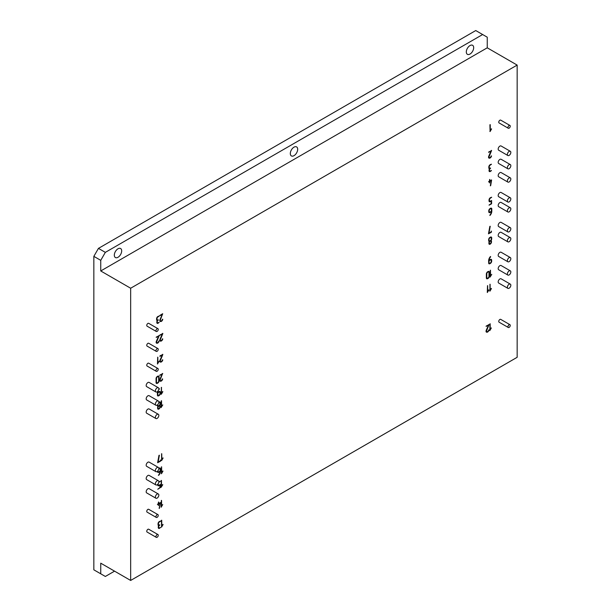<?xml version="1.0" encoding="UTF-8"?>
<svg xmlns="http://www.w3.org/2000/svg" width="611" height="611" viewBox="0 0 611 611"><rect width="100%" height="100%" fill="white"/><g stroke="black" fill="none" stroke-linecap="round" stroke-linejoin="round"><path stroke-width="0.92" d="M157.951 470.791L157.951 471.333A1.207 0.695 120 0 0 158.012 471.669A1.199 0.687 120 0 0 158.196 471.883L158.203 471.883A1.176 0.68 120 0 0 158.478 471.936A1.291 0.748 120 0 0 158.814 471.814L160.12 471.066L160.12 469.103A1.115 0.642 120 0 0 160.059 468.782A1.23 0.71 120 0 0 159.876 468.576L159.853 468.561A1.321 0.764 120 0 0 159.57 468.515A1.161 0.672 120 0 0 159.25 468.622L158.814 468.874M158.684 395.302L159.12 395.05A1.283 0.741 120 0 0 159.456 394.775A1.199 0.687 120 0 0 159.731 394.408A1.176 0.68 120 0 0 159.914 393.996A1.191 0.687 120 0 0 159.983 393.583L159.983 392.59A1.115 0.642 120 0 0 159.922 392.27A1.222 0.703 120 0 0 159.738 392.063L159.723 392.056A1.321 0.764 120 0 0 159.433 392.002A1.161 0.672 120 0 0 159.12 392.109L157.821 392.858L157.821 394.821A1.199 0.695 120 0 0 157.882 395.157A1.191 0.687 120 0 0 158.066 395.37L158.066 395.37A1.176 0.68 120 0 0 158.341 395.416A1.298 0.748 120 0 0 158.684 395.302M159.242 405.964A1.26 0.726 120 0 0 158.906 406.086A1.253 0.718 120 0 0 158.577 406.346A1.283 0.741 120 0 0 158.295 406.712A1.153 0.664 120 0 0 158.112 407.117A1.153 0.664 120 0 0 158.035 407.514L158.035 408.056A1.191 0.687 120 0 0 158.104 408.392A1.169 0.68 120 0 0 158.28 408.599L158.287 408.599A1.199 0.695 120 0 0 158.562 408.652A1.26 0.726 120 0 0 158.898 408.538A1.275 0.741 120 0 0 159.227 408.27A1.23 0.71 120 0 0 159.509 407.896A1.169 0.672 120 0 0 159.692 407.491A1.161 0.672 120 0 0 159.769 407.086L159.769 406.559A1.191 0.687 120 0 0 159.7 406.223A1.169 0.68 120 0 0 159.524 406.017L159.517 406.017A1.199 0.695 120 0 0 159.242 405.964L159.12 405.903A1.26 0.726 120 0 0 158.791 406.017A1.253 0.718 120 0 0 158.463 406.277A1.283 0.741 120 0 0 158.18 406.643A1.153 0.664 120 0 0 157.997 407.048A1.153 0.664 120 0 0 157.921 407.453L158.035 407.514M157.821 404.535L157.821 405.238A1.207 0.695 120 0 0 157.882 405.574A1.199 0.687 120 0 0 158.066 405.788L158.066 405.788A1.176 0.68 120 0 0 158.341 405.841A1.291 0.748 120 0 0 158.684 405.719L159.12 405.467A1.253 0.726 120 0 0 159.448 405.2A1.222 0.703 120 0 0 159.731 404.826A1.207 0.695 120 0 0 159.914 404.406A1.176 0.68 120 0 0 159.983 404.001L159.983 403.008A1.115 0.642 120 0 0 159.922 402.687A1.23 0.71 120 0 0 159.738 402.473L159.723 402.466A1.321 0.764 120 0 0 159.433 402.412A1.161 0.672 120 0 0 159.12 402.527L158.768 402.725M156.492 378.408L156.492 382.333A1.161 0.672 120 0 0 156.561 382.654A1.214 0.703 120 0 0 156.744 382.868L156.752 382.876A1.237 0.71 120 0 0 157.035 382.921A1.245 0.718 120 0 0 157.363 382.807L157.798 382.555A1.253 0.718 120 0 0 158.127 382.295A1.222 0.703 120 0 0 158.409 381.921A1.199 0.695 120 0 0 158.593 381.501A1.176 0.68 120 0 0 158.661 381.088L158.661 377.155A1.115 0.642 120 0 0 158.6 376.834A1.222 0.71 120 0 0 158.417 376.628L158.402 376.62A1.321 0.764 120 0 0 158.112 376.567A1.161 0.664 120 0 0 157.798 376.674L157.363 376.926A1.253 0.718 120 0 0 157.042 377.186A1.283 0.741 120 0 0 156.752 377.56A1.146 0.664 120 0 0 156.569 377.965A1.176 0.68 120 0 0 156.492 378.362L156.378 382.265A1.161 0.672 120 0 0 156.447 382.593A1.214 0.703 120 0 0 156.63 382.799L156.744 382.868M490.786 243.01A1.169 0.672 120 0 0 490.969 242.598A1.161 0.672 120 0 0 491.045 242.193L491.045 241.673A1.191 0.687 120 0 0 490.977 241.337A1.169 0.68 120 0 0 490.801 241.131L490.793 241.124A1.199 0.695 120 0 0 490.518 241.078A1.26 0.726 120 0 0 490.182 241.192A1.253 0.718 120 0 0 489.854 241.452A1.283 0.741 120 0 0 489.571 241.826A1.153 0.664 120 0 0 489.388 242.231A1.153 0.664 120 0 0 489.312 242.628L489.312 243.17A1.191 0.687 120 0 0 489.38 243.499A1.169 0.68 120 0 0 489.556 243.705L489.564 243.713A1.199 0.695 120 0 0 489.839 243.758A1.26 0.726 120 0 0 490.175 243.644A1.275 0.741 120 0 0 490.503 243.377A1.23 0.71 120 0 0 490.786 243.01M491.015 237.587L490.885 237.511A1.321 0.764 120 0 0 490.595 237.458A1.161 0.672 120 0 0 490.282 237.564L489.846 237.816A1.283 0.741 120 0 0 489.51 238.084A1.199 0.695 120 0 0 489.228 238.458A1.176 0.68 120 0 0 489.044 238.87A1.199 0.695 120 0 0 488.983 239.283L489.098 240.344A1.207 0.695 120 0 0 489.159 240.688A1.199 0.687 120 0 0 489.342 240.894L489.342 240.894A1.176 0.68 120 0 0 489.617 240.948A1.291 0.748 120 0 0 489.961 240.826L490.396 240.581A1.253 0.726 120 0 0 490.725 240.314A1.222 0.703 120 0 0 491.007 239.94A1.207 0.695 120 0 0 491.191 239.512A1.176 0.68 120 0 0 491.259 239.107L491.259 238.114A1.115 0.642 120 0 0 491.198 237.794A1.23 0.71 120 0 0 491.015 237.587L491 237.58A1.321 0.764 120 0 0 490.709 237.526A1.161 0.672 120 0 0 490.396 237.633L489.961 237.885A1.283 0.741 120 0 0 489.625 238.153A1.199 0.695 120 0 0 489.342 238.527A1.176 0.68 120 0 0 489.159 238.939A1.199 0.695 120 0 0 489.098 239.352L488.976 240.283A1.207 0.695 120 0 0 489.044 240.619A1.199 0.687 120 0 0 489.228 240.833L489.228 240.833M490.358 259.996L489.06 260.744L489.06 262.707A1.199 0.695 120 0 0 489.121 263.043A1.191 0.687 120 0 0 489.304 263.249L489.312 263.249A1.176 0.68 120 0 0 489.587 263.303A1.298 0.748 120 0 0 489.93 263.181L490.358 262.936A1.283 0.741 120 0 0 490.694 262.661A1.199 0.687 120 0 0 490.977 262.295A1.176 0.68 120 0 0 491.16 261.875A1.191 0.687 120 0 0 491.229 261.47L491.229 260.477A1.115 0.642 120 0 0 491.168 260.156A1.222 0.703 120 0 0 490.984 259.95L490.961 259.935A1.321 0.764 120 0 0 490.679 259.881A1.161 0.672 120 0 0 490.358 259.996L489.06 260.744M488.96 276.424L488.96 272.498A1.115 0.642 120 0 0 488.899 272.178A1.222 0.71 120 0 0 488.716 271.971L488.701 271.964A1.321 0.764 120 0 0 488.41 271.91A1.161 0.664 120 0 0 488.097 272.017L487.662 272.269A1.253 0.718 120 0 0 487.341 272.529A1.283 0.741 120 0 0 487.059 272.896A1.146 0.664 120 0 0 486.868 273.3A1.176 0.68 120 0 0 486.799 273.705L486.799 277.669A1.161 0.672 120 0 0 486.86 277.997A1.214 0.703 120 0 0 487.043 278.211L487.051 278.219A1.237 0.71 120 0 0 487.334 278.265A1.245 0.718 120 0 0 487.662 278.15L488.097 277.898A1.253 0.718 120 0 0 488.433 277.631A1.222 0.703 120 0 0 488.708 277.257A1.199 0.695 120 0 0 488.899 276.836A1.176 0.68 120 0 0 488.96 276.432L488.96 276.424M489.212 210.52L489.212 211.498A1.207 0.695 120 0 0 489.274 211.834A1.199 0.687 120 0 0 489.457 212.048L489.457 212.048A1.176 0.68 120 0 0 489.739 212.101A1.291 0.748 120 0 0 490.075 211.979L491.381 211.23L491.381 209.268A1.115 0.642 120 0 0 491.313 208.947A1.23 0.71 120 0 0 491.137 208.741L491.114 208.725A1.321 0.764 120 0 0 490.832 208.679A1.161 0.672 120 0 0 490.511 208.786L490.075 209.038A1.283 0.741 120 0 0 489.739 209.306A1.199 0.695 120 0 0 489.464 209.672A1.176 0.68 120 0 0 489.281 210.092A1.199 0.695 120 0 0 489.212 210.505L489.098 211.437A1.207 0.695 120 0 0 489.159 211.773A1.199 0.687 120 0 0 489.342 211.979L489.342 211.986M517.158 65.087L130.655 288.232L130.655 580.45L517.158 357.305L517.158 65.087L487.25 47.818L100.746 270.963L130.655 288.232M487.066 332.231A2.329 1.344 120 0 0 487.647 332.017A2.161 1.245 120 0 0 488.074 331.697A1.818 1.046 120 0 0 488.433 331.292A1.81 1.046 120 0 0 488.754 330.75A2.551 1.474 120 0 0 489.006 330.07L488.594 330.139A2.261 1.306 -60 0 1 488.395 330.666A1.146 0.664 -60 0 1 488.181 331.017A1.505 0.871 -60 0 1 487.914 331.315A1.443 0.832 -60 0 1 487.624 331.529A1.581 0.916 -60 0 1 487.41 331.628A1.757 1.016 -60 0 1 487.196 331.681A1.94 1.123 -60 0 1 486.99 331.681A1.596 0.924 -60 0 1 486.83 331.643L486.662 331.544A1.26 0.726 -60 0 1 486.524 331.322A1.298 0.748 -60 0 1 486.471 331.009L489.083 324.578L486.127 326.106L488.464 325.167L486.318 330.093A4.399 2.543 120 0 0 486.173 330.49A2.085 1.207 120 0 0 486.096 330.757L486.028 331.261A1.978 1.138 120 0 0 486.035 331.422A1.802 1.039 120 0 0 486.058 331.567A1.718 0.993 120 0 0 486.219 331.926A2.322 1.344 120 0 0 486.448 332.132A2.322 1.344 120 0 0 486.539 332.178A2.513 1.451 120 0 0 487.066 332.231L486.952 332.163A2.329 1.344 120 0 0 487.532 331.949A2.161 1.245 120 0 0 487.96 331.628A1.818 1.046 120 0 0 488.319 331.223A1.81 1.046 120 0 0 488.64 330.681A2.551 1.474 120 0 0 488.892 330.001L488.876 329.833M162.633 313.749L159.883 315.413L162.228 314.474L160.082 319.4A4.399 2.543 120 0 0 159.937 319.79A2.085 1.207 120 0 0 159.853 320.065L159.792 320.569A1.978 1.138 120 0 0 159.799 320.729A1.802 1.039 120 0 0 159.815 320.874A1.718 0.993 120 0 0 159.975 321.233A2.322 1.344 120 0 0 160.204 321.432A2.322 1.344 120 0 0 160.303 321.478A2.513 1.451 120 0 0 160.83 321.531A2.329 1.344 120 0 0 161.411 321.325A2.161 1.245 120 0 0 161.839 321.004A1.818 1.046 120 0 0 162.198 320.599A1.81 1.046 120 0 0 162.518 320.057A2.551 1.474 120 0 0 162.763 319.377L162.358 319.446A2.261 1.306 -60 0 1 162.159 319.973A1.146 0.664 -60 0 1 161.938 320.324A1.505 0.871 -60 0 1 161.671 320.622A1.443 0.832 -60 0 1 161.388 320.836A1.581 0.916 -60 0 1 161.174 320.935A1.757 1.016 -60 0 1 160.96 320.989A1.94 1.123 -60 0 1 160.754 320.989A1.596 0.924 -60 0 1 160.586 320.951L160.426 320.851A1.26 0.726 -60 0 1 160.281 320.63A1.298 0.748 -60 0 1 160.235 320.317L162.633 313.749M160.281 340.243A1.298 0.748 -60 0 1 160.235 339.93L162.847 333.507L159.883 335.027L162.228 334.087L160.082 339.021A4.399 2.543 120 0 0 159.937 339.411A2.085 1.207 120 0 0 159.853 339.678L159.792 340.19A1.978 1.138 120 0 0 159.799 340.35A1.802 1.039 120 0 0 159.815 340.487A1.718 0.993 120 0 0 159.975 340.854A2.322 1.344 120 0 0 160.204 341.053A2.322 1.344 120 0 0 160.303 341.098A2.513 1.451 120 0 0 160.83 341.152A2.329 1.344 120 0 0 161.411 340.938A2.161 1.245 120 0 0 161.839 340.617A1.818 1.046 120 0 0 162.198 340.212A1.81 1.046 120 0 0 162.518 339.678A2.551 1.474 120 0 0 162.763 338.998L162.358 339.067A2.261 1.306 -60 0 1 162.159 339.594A1.146 0.664 -60 0 1 161.938 339.945A1.505 0.871 -60 0 1 161.671 340.243A1.443 0.832 -60 0 1 161.388 340.457A1.581 0.916 -60 0 1 161.174 340.556A1.757 1.016 -60 0 1 160.96 340.602A1.94 1.123 -60 0 1 160.754 340.61A1.596 0.924 -60 0 1 160.586 340.564L160.426 340.464A1.26 0.726 -60 0 1 160.281 340.243L160.166 340.182A1.298 0.748 -60 0 1 160.12 339.861L162.709 333.339M157.73 342.565A1.581 0.916 -60 0 1 157.523 342.664A1.757 1.016 -60 0 1 157.302 342.71A1.94 1.123 -60 0 1 157.103 342.718A1.596 0.924 -60 0 1 156.935 342.672L156.775 342.572A1.26 0.726 -60 0 1 156.63 342.351A1.298 0.748 -60 0 1 156.584 342.038L159.196 335.615L156.233 337.135L158.577 336.203L156.431 341.129A4.399 2.543 120 0 0 156.279 341.518A2.085 1.207 120 0 0 156.202 341.786L156.141 342.297A1.978 1.138 120 0 0 156.149 342.458A1.802 1.039 120 0 0 156.164 342.595A1.718 0.993 120 0 0 156.324 342.962A2.322 1.344 120 0 0 156.553 343.161A2.322 1.344 120 0 0 156.645 343.206A2.513 1.451 120 0 0 157.172 343.26A2.329 1.344 120 0 0 157.753 343.046A2.161 1.245 120 0 0 158.188 342.725A1.818 1.046 120 0 0 158.547 342.32A1.81 1.046 120 0 0 158.868 341.786A2.551 1.474 120 0 0 159.112 341.106L158.707 341.175A2.261 1.306 -60 0 1 158.501 341.702A1.146 0.664 -60 0 1 158.287 342.053A1.505 0.871 -60 0 1 158.02 342.351A1.443 0.832 -60 0 1 157.73 342.565M160.021 355.846L160.044 356.32L162.228 355.06L160.082 359.986A4.399 2.543 120 0 0 159.937 360.375A2.085 1.207 120 0 0 159.853 360.65L159.792 361.154A1.978 1.138 120 0 0 159.799 361.315A1.802 1.039 120 0 0 159.815 361.46A1.718 0.993 120 0 0 159.975 361.819A2.322 1.344 120 0 0 160.204 362.018A2.322 1.344 120 0 0 160.303 362.063A2.513 1.451 120 0 0 160.83 362.117A2.329 1.344 120 0 0 161.411 361.903A2.161 1.245 120 0 0 161.839 361.59A1.818 1.046 120 0 0 162.198 361.185A1.81 1.046 120 0 0 162.518 360.643A2.551 1.474 120 0 0 162.763 359.963L162.358 360.032A2.261 1.306 -60 0 1 162.159 360.559A1.146 0.664 -60 0 1 161.938 360.91A1.505 0.871 -60 0 1 161.671 361.208A1.443 0.832 -60 0 1 161.388 361.422A1.581 0.916 -60 0 1 161.174 361.521A1.757 1.016 -60 0 1 160.96 361.575A1.94 1.123 -60 0 1 160.754 361.575A1.596 0.924 -60 0 1 160.586 361.529L160.426 361.429A1.26 0.726 -60 0 1 160.281 361.216A1.298 0.748 -60 0 1 160.235 360.895L162.847 354.472L160.021 355.846M162.74 373.596L159.784 375.116L162.121 374.176L159.975 379.11A4.399 2.543 120 0 0 159.83 379.5A2.085 1.207 120 0 0 159.754 379.767L159.685 380.271A1.978 1.138 120 0 0 159.692 380.432A1.802 1.039 120 0 0 159.715 380.577A1.718 0.993 120 0 0 159.876 380.943A2.322 1.344 120 0 0 160.105 381.142A2.322 1.344 120 0 0 160.197 381.188A2.513 1.451 120 0 0 160.724 381.241A2.329 1.344 120 0 0 161.304 381.027A2.161 1.245 120 0 0 161.732 380.706A1.818 1.046 120 0 0 162.091 380.302A1.81 1.046 120 0 0 162.411 379.759A2.551 1.474 120 0 0 162.663 379.08L162.251 379.148A2.261 1.306 -60 0 1 162.052 379.683A1.146 0.664 -60 0 1 161.839 380.034A1.505 0.871 -60 0 1 161.564 380.325A1.443 0.832 -60 0 1 161.281 380.538A1.581 0.916 -60 0 1 161.067 380.638A1.757 1.016 -60 0 1 160.853 380.691A1.94 1.123 -60 0 1 160.647 380.691A1.596 0.924 -60 0 1 160.487 380.653L160.319 380.554A1.26 0.726 -60 0 1 160.181 380.332A1.298 0.748 -60 0 1 160.128 380.019L162.61 373.428M490.152 157.974A2.161 1.245 120 0 0 490.58 157.653A1.818 1.046 120 0 0 490.938 157.248A1.81 1.046 120 0 0 491.259 156.706A2.551 1.474 120 0 0 491.504 156.026L491.099 156.095A2.261 1.306 -60 0 1 490.9 156.63A1.146 0.664 -60 0 1 490.679 156.981A1.505 0.871 -60 0 1 490.412 157.279A1.443 0.832 -60 0 1 490.129 157.485A1.581 0.916 -60 0 1 489.915 157.585A1.757 1.016 -60 0 1 489.701 157.638A1.94 1.123 -60 0 1 489.495 157.646A1.596 0.924 -60 0 1 489.335 157.6L489.167 157.501A1.26 0.726 -60 0 1 489.029 157.279A1.298 0.748 -60 0 1 488.976 156.966L491.588 150.543L488.632 152.063L490.969 151.123L488.823 156.057A4.399 2.543 120 0 0 488.678 156.447A2.085 1.207 120 0 0 488.594 156.714L488.533 157.226A1.978 1.138 120 0 0 488.54 157.378A1.802 1.039 120 0 0 488.563 157.523A1.718 0.993 120 0 0 488.716 157.89A2.322 1.344 120 0 0 488.953 158.089A2.322 1.344 120 0 0 489.044 158.134A2.513 1.451 120 0 0 489.571 158.188A2.329 1.344 120 0 0 490.152 157.974L490.037 157.905A2.161 1.245 120 0 0 490.465 157.585A1.818 1.046 120 0 0 490.824 157.18A1.81 1.046 120 0 0 491.145 156.645A2.551 1.474 120 0 0 491.389 155.965L491.511 155.881M158.975 455.378L157.63 462.672L160.456 461.267L160.609 460.014A0.733 0.42 120 0 0 160.456 460.045L160.242 460.9L158.127 462.122L159.372 455.325L158.975 455.378M489.854 226.375L488.487 233.738L491.305 232.333L491.458 231.08A0.733 0.42 120 0 0 491.305 231.111L491.091 231.966L488.976 233.188L489.854 226.375M158.707 502.196L158.646 502.043A0.733 0.42 120 0 0 158.493 502.074L158.272 503.67L157.409 504.419L158.272 504.159L158.493 505.511L158.707 503.915L159.96 503.189L159.364 508.436L160.441 502.654L158.707 503.418L158.57 502.051M159.166 508.405L160.296 502.517M490.656 185.691L491.595 180.039L489.862 180.803L489.793 179.428A0.733 0.42 120 0 0 489.64 179.458L489.426 181.055L488.563 181.795L489.426 181.543L489.495 182.918L489.862 181.291L491.114 180.573L490.366 185.843L491.443 179.901M157.516 471.241L157.516 471.608A1.795 1.039 120 0 0 157.623 472.104A1.772 1.023 120 0 0 157.89 472.41A1.802 1.039 120 0 0 158.318 472.486A1.932 1.115 120 0 0 158.822 472.303L160.12 471.555A1.886 1.092 -60 0 1 160.113 471.723A2.261 1.306 -60 0 1 160.09 471.906A2.513 1.451 -60 0 1 160.051 472.089A3.139 1.81 -60 0 1 159.998 472.311A5.148 2.971 -60 0 1 159.868 472.738A4.04 2.337 -60 0 1 159.723 473.12A4.735 2.734 -60 0 1 159.448 473.685A2.643 1.528 -60 0 1 159.211 474.09A3.238 1.871 -60 0 1 159.051 474.319A3.154 1.818 -60 0 1 158.883 474.533L158.677 475.305A4.185 2.421 120 0 0 159.486 474.304A4.01 2.314 120 0 0 160.09 473.174A4.422 2.551 120 0 0 160.288 472.608A4.132 2.383 120 0 0 160.433 472.074A4.162 2.406 120 0 0 160.517 471.555A4.567 2.635 120 0 0 160.548 471.028L160.533 468.606A1.596 0.924 120 0 0 160.403 468.263A1.848 1.069 120 0 0 160.189 468.057A1.848 1.069 120 0 0 160.151 468.034A2.07 1.199 120 0 0 159.715 467.965A1.718 0.993 120 0 0 159.25 468.133L158.829 468.37M157.592 391.475A4.132 2.383 120 0 0 157.501 391.842A4.162 2.398 120 0 0 157.417 392.369A4.56 2.635 120 0 0 157.386 392.888L157.47 395.592A1.589 0.916 120 0 0 157.592 395.768A1.757 1.016 120 0 0 157.73 395.875A1.757 1.016 120 0 0 157.76 395.89A1.886 1.092 120 0 0 158.188 395.966A1.864 1.077 120 0 0 158.677 395.791L159.127 395.538A1.864 1.077 120 0 0 159.624 395.126A1.802 1.046 120 0 0 160.036 394.569A2.093 1.207 120 0 0 160.212 394.232A1.696 0.978 120 0 0 160.326 393.927A1.642 0.947 120 0 0 160.395 393.621A1.818 1.054 120 0 0 160.418 393.316L160.418 392.315A1.795 1.031 120 0 0 160.319 391.819A1.772 1.023 120 0 0 160.051 391.521A1.772 1.023 120 0 0 160.036 391.514A1.802 1.039 120 0 0 159.624 391.437A1.94 1.123 120 0 0 159.112 391.62L157.821 392.369A1.886 1.092 -60 0 1 157.821 392.209A2.23 1.291 -60 0 1 157.844 392.025A2.459 1.421 -60 0 1 157.882 391.834A3.047 1.757 -60 0 1 157.936 391.62A5.552 3.208 -60 0 1 158.066 391.193A4.689 2.704 -60 0 1 158.211 390.803A4.743 2.742 -60 0 1 158.302 390.589M158.539 390.139A2.65 1.528 -60 0 1 158.73 389.833L159.059 389.383A4.323 2.497 -60 0 1 159.265 389.138A2.024 1.169 -60 0 1 159.41 388.986L159.257 388.611A4.193 2.421 120 0 0 158.822 389.108M157.386 404.933L157.386 405.483A1.734 1.001 120 0 0 157.401 405.681A1.68 0.97 120 0 0 157.439 405.857A1.726 1.001 120 0 0 157.501 406.01A1.97 1.138 120 0 0 157.585 406.147A1.993 1.146 120 0 0 157.775 406.307A1.993 1.146 120 0 0 157.821 406.33A1.505 0.871 120 0 0 158.089 406.384A2.261 1.306 120 0 0 157.867 406.766A1.634 0.947 120 0 0 157.722 407.102A1.489 0.855 120 0 0 157.676 407.27A1.642 0.947 120 0 0 157.638 407.453A1.772 1.023 120 0 0 157.615 407.621A2.154 1.245 120 0 0 157.607 407.804L157.691 408.828A1.589 0.916 120 0 0 157.814 409.003A1.764 1.016 120 0 0 157.951 409.11A1.764 1.016 120 0 0 157.982 409.126A1.925 1.115 120 0 0 158.409 409.194A1.909 1.1 120 0 0 158.906 409.019L159.41 408.629A1.688 0.978 120 0 0 159.616 408.377A2.039 1.176 120 0 0 159.822 408.072A2.398 1.382 120 0 0 159.99 407.72A1.841 1.062 120 0 0 160.105 407.415A1.711 0.985 120 0 0 160.174 407.109A1.734 1.001 120 0 0 160.197 406.819L160.197 406.315A1.932 1.115 120 0 0 160.189 406.147A1.734 1.001 120 0 0 160.166 405.994A1.68 0.97 120 0 0 160.128 405.864A1.68 0.97 120 0 0 160.067 405.742A1.917 1.107 120 0 0 159.922 405.559A1.864 1.077 120 0 0 159.822 405.49A1.864 1.077 120 0 0 159.723 405.444A2.497 1.443 120 0 0 160.021 404.994A1.97 1.138 120 0 0 160.235 404.566A1.917 1.107 120 0 0 160.319 404.337A1.673 0.962 120 0 0 160.372 404.131A1.619 0.932 120 0 0 160.403 403.932A1.634 0.947 120 0 0 160.418 403.734L160.403 402.519A1.604 0.924 120 0 0 160.273 402.168A1.848 1.069 120 0 0 160.051 401.962A1.848 1.069 120 0 0 160.013 401.939A2.07 1.199 120 0 0 159.578 401.87A1.718 0.993 120 0 0 159.12 402.03L158.837 402.198M158.715 382.074A2.093 1.207 120 0 0 158.883 381.745A1.703 0.978 120 0 0 158.997 381.44A1.65 0.955 120 0 0 159.074 381.134A1.833 1.054 120 0 0 159.097 380.829L159.074 376.666A1.596 0.924 120 0 0 158.952 376.323A1.848 1.069 120 0 0 158.73 376.109A1.848 1.069 120 0 0 158.692 376.093A2.07 1.191 120 0 0 158.257 376.025A1.711 0.993 120 0 0 157.798 376.185L157.363 376.429A1.871 1.085 120 0 0 156.867 376.834A1.833 1.054 120 0 0 156.447 377.399L156.431 377.415A1.818 1.054 120 0 0 156.156 378.049A1.749 1.008 120 0 0 156.065 378.66L156.065 382.608A1.741 1.008 120 0 0 156.164 383.097A1.795 1.039 120 0 0 156.431 383.395A1.795 1.039 120 0 0 156.447 383.403A1.879 1.085 120 0 0 156.874 383.471A1.856 1.069 120 0 0 157.363 383.303L157.814 383.044A1.841 1.062 120 0 0 158.31 382.639A1.802 1.039 120 0 0 158.715 382.074L158.6 382.012A2.093 1.207 120 0 0 158.768 381.676A1.703 0.978 120 0 0 158.883 381.371A1.65 0.955 120 0 0 158.952 381.065A1.833 1.054 120 0 0 158.982 380.76L159.097 376.903M491.55 237.282A1.848 1.069 120 0 0 491.328 237.068A1.848 1.069 120 0 0 491.29 237.053A2.07 1.199 120 0 0 490.854 236.976A1.718 0.993 120 0 0 490.396 237.144L489.961 237.389A1.894 1.092 120 0 0 489.457 237.794A1.818 1.046 120 0 0 489.044 238.351A1.772 1.023 120 0 0 488.754 239A1.795 1.039 120 0 0 488.663 239.611L488.663 240.597A1.734 1.001 120 0 0 488.678 240.787A1.68 0.97 120 0 0 488.716 240.963A1.726 1.001 120 0 0 488.777 241.116A1.97 1.138 120 0 0 488.861 241.253A1.993 1.146 120 0 0 489.052 241.421A1.993 1.146 120 0 0 489.098 241.444A1.505 0.871 120 0 0 489.365 241.498A2.261 1.306 120 0 0 489.144 241.872A1.634 0.947 120 0 0 488.999 242.208A1.489 0.855 120 0 0 488.953 242.384A1.642 0.947 120 0 0 488.915 242.559A1.772 1.023 120 0 0 488.892 242.735A2.154 1.245 120 0 0 488.884 242.918L488.968 243.934A1.589 0.916 120 0 0 489.09 244.11A1.764 1.016 120 0 0 489.228 244.224A1.764 1.016 120 0 0 489.258 244.24A1.925 1.115 120 0 0 489.686 244.308A1.909 1.1 120 0 0 490.182 244.133L490.686 243.743A1.688 0.978 120 0 0 490.893 243.491A2.039 1.176 120 0 0 491.099 243.178A2.398 1.382 120 0 0 491.267 242.834A1.841 1.062 120 0 0 491.381 242.521A1.711 0.985 120 0 0 491.45 242.216A1.734 1.001 120 0 0 491.473 241.925L491.473 241.421A1.932 1.115 120 0 0 491.465 241.253A1.734 1.001 120 0 0 491.443 241.108A1.68 0.97 120 0 0 491.404 240.971A1.68 0.97 120 0 0 491.343 240.856A1.917 1.107 120 0 0 491.198 240.673A1.864 1.077 120 0 0 491.099 240.597A1.864 1.077 120 0 0 491 240.551A2.497 1.443 120 0 0 491.297 240.108A1.97 1.138 120 0 0 491.511 239.672A1.917 1.107 120 0 0 491.595 239.451A1.673 0.962 120 0 0 491.649 239.245A1.619 0.932 120 0 0 491.679 239.038A1.634 0.947 120 0 0 491.695 238.848L491.679 237.626A1.604 0.924 120 0 0 491.55 237.282L491.435 237.213A1.848 1.069 120 0 0 491.275 237.037M489.449 258.682A4.743 2.742 -60 0 1 489.724 258.117A2.65 1.528 -60 0 1 489.969 257.712L490.297 257.262A4.323 2.497 -60 0 1 490.503 257.025A2.024 1.169 -60 0 1 490.656 256.864L490.496 256.498A4.193 2.421 120 0 0 489.694 257.498A4.017 2.314 120 0 0 489.09 258.636A4.422 2.551 120 0 0 488.884 259.194A4.132 2.383 120 0 0 488.747 259.728A4.162 2.398 120 0 0 488.655 260.248A4.56 2.635 120 0 0 488.624 260.775L488.716 263.471A1.589 0.916 120 0 0 488.831 263.654A1.757 1.016 120 0 0 488.968 263.761A1.757 1.016 120 0 0 488.999 263.776A1.886 1.092 120 0 0 489.426 263.853A1.864 1.077 120 0 0 489.923 263.677L490.358 263.425A1.864 1.077 120 0 0 490.87 263.013A1.802 1.046 120 0 0 491.282 262.455A2.093 1.207 120 0 0 491.45 262.119A1.696 0.978 120 0 0 491.565 261.814A1.642 0.947 120 0 0 491.634 261.508A1.818 1.054 120 0 0 491.656 261.202L491.656 260.225A1.795 1.031 120 0 0 491.557 259.706A1.772 1.023 120 0 0 491.29 259.4A1.802 1.039 120 0 0 490.862 259.324A1.94 1.123 120 0 0 490.358 259.507L489.06 260.255A1.886 1.092 -60 0 1 489.067 260.087A2.23 1.291 -60 0 1 489.09 259.904A2.459 1.421 -60 0 1 489.128 259.721A3.047 1.757 -60 0 1 489.174 259.507A5.552 3.208 -60 0 1 489.312 259.079A4.689 2.704 -60 0 1 489.449 258.682L489.335 258.621A4.743 2.742 -60 0 1 489.61 258.048A2.65 1.528 -60 0 1 489.854 257.651L489.969 257.712M488.922 263.731A1.886 1.092 120 0 0 489.312 263.784A1.864 1.077 120 0 0 489.808 263.608L490.259 263.349A1.864 1.077 120 0 0 490.755 262.944A1.802 1.046 120 0 0 491.168 262.386A2.093 1.207 120 0 0 491.336 262.05A1.696 0.978 120 0 0 491.45 261.745A1.642 0.947 120 0 0 491.519 261.439A1.818 1.054 120 0 0 491.542 261.134L491.542 260.133A1.795 1.031 120 0 0 491.443 259.637A1.772 1.023 120 0 0 491.229 259.37M486.471 278.44A1.795 1.039 120 0 0 486.73 278.731A1.795 1.039 120 0 0 486.746 278.746A1.879 1.085 120 0 0 487.173 278.815A1.856 1.069 120 0 0 487.662 278.639L488.097 278.395A1.841 1.062 120 0 0 488.609 277.982A1.802 1.039 120 0 0 489.021 277.417A2.093 1.207 120 0 0 489.19 277.089A1.703 0.978 120 0 0 489.304 276.775A1.65 0.955 120 0 0 489.373 276.478A1.833 1.054 120 0 0 489.396 276.172L489.38 272.01A1.596 0.924 120 0 0 489.251 271.666A1.848 1.069 120 0 0 489.029 271.452A1.848 1.069 120 0 0 488.999 271.437A2.07 1.191 120 0 0 488.563 271.368A1.711 0.993 120 0 0 488.097 271.528L487.662 271.773A1.871 1.085 120 0 0 487.166 272.178A1.833 1.054 120 0 0 486.746 272.743L486.73 272.758A1.818 1.054 120 0 0 486.463 273.392A1.749 1.008 120 0 0 486.364 273.995L486.364 277.952A1.741 1.008 120 0 0 486.471 278.44M486.677 278.7A1.879 1.085 120 0 0 487.059 278.746A1.856 1.069 120 0 0 487.547 278.578L487.998 278.318A1.841 1.062 120 0 0 488.495 277.913A1.802 1.039 120 0 0 488.907 277.356A2.093 1.207 120 0 0 489.075 277.02A1.703 0.978 120 0 0 489.19 276.714A1.65 0.955 120 0 0 489.258 276.409A1.833 1.054 120 0 0 489.281 276.103L489.396 272.246M488.777 210.764L488.777 211.773A1.795 1.039 120 0 0 488.884 212.269A1.772 1.023 120 0 0 489.151 212.575A1.802 1.039 120 0 0 489.579 212.651A1.932 1.115 120 0 0 490.083 212.468L491.381 211.719A1.886 1.092 -60 0 1 491.374 211.887A2.261 1.306 -60 0 1 491.351 212.07A2.513 1.451 -60 0 1 491.313 212.261A3.139 1.81 -60 0 1 491.259 212.475A5.148 2.971 -60 0 1 491.129 212.903A4.04 2.337 -60 0 1 490.984 213.285A4.735 2.734 -60 0 1 490.709 213.85A2.643 1.528 -60 0 1 490.473 214.255A3.238 1.871 -60 0 1 490.312 214.484A3.154 1.818 -60 0 1 490.144 214.698L489.938 215.469A4.185 2.421 120 0 0 490.748 214.469A4.01 2.314 120 0 0 491.351 213.338A4.422 2.551 120 0 0 491.55 212.773A4.132 2.383 120 0 0 491.695 212.238A4.162 2.406 120 0 0 491.779 211.719A4.567 2.635 120 0 0 491.809 211.192L491.794 208.771A1.596 0.924 120 0 0 491.664 208.427A1.848 1.069 120 0 0 491.45 208.221A1.848 1.069 120 0 0 491.412 208.198A2.07 1.199 120 0 0 490.977 208.13A1.718 0.993 120 0 0 490.511 208.298L490.075 208.542A1.894 1.092 120 0 0 489.579 208.947A1.818 1.046 120 0 0 489.159 209.504L489.144 209.527A1.78 1.023 120 0 0 488.876 210.153A1.795 1.039 120 0 0 488.777 210.764M157.737 484.317L157.737 484.951A1.734 1.001 120 0 0 157.837 485.44A1.825 1.054 120 0 0 158.112 485.745A1.825 1.054 120 0 0 158.119 485.753A1.848 1.069 120 0 0 158.539 485.829A1.841 1.062 120 0 0 159.036 485.653L159.906 485.149L159.906 487.601L157.806 489.228L160.334 487.601L160.296 484.515L159.036 485.165A1.26 0.726 -60 0 1 158.7 485.279A1.207 0.695 -60 0 1 158.425 485.233L158.417 485.226A1.176 0.68 -60 0 1 158.234 485.019A1.191 0.687 -60 0 1 158.173 484.683L158.173 483.782M158.768 482.423A1.26 0.726 -60 0 1 159.036 482.224L160.334 481.224L159.036 481.735A1.833 1.054 120 0 0 158.837 481.865M158.272 526.797L158.272 527.545A1.795 1.039 120 0 0 158.371 528.064A1.764 1.023 120 0 0 158.639 528.37A1.795 1.039 120 0 0 159.059 528.446A1.925 1.115 120 0 0 159.57 528.263L160.647 527.392L159.57 527.774A1.298 0.748 -60 0 1 159.227 527.896A1.176 0.68 -60 0 1 158.952 527.843A1.191 0.687 -60 0 1 158.768 527.629A1.199 0.695 -60 0 1 158.7 527.293L158.7 526.804A1.191 0.687 -60 0 1 158.768 526.384A1.176 0.68 -60 0 1 158.952 525.964A1.199 0.695 -60 0 1 159.227 525.597A1.291 0.741 -60 0 1 159.57 525.33L159.731 524.811L159.349 524.964A1.298 0.748 -60 0 1 159.005 525.086A1.176 0.68 -60 0 1 158.73 525.032A1.199 0.687 -60 0 1 158.547 524.818A1.199 0.695 -60 0 1 158.478 524.482L158.486 523.482A1.199 0.695 -60 0 1 158.547 523.077A1.176 0.68 -60 0 1 158.73 522.657A1.199 0.695 -60 0 1 159.013 522.29A1.283 0.741 -60 0 1 159.349 522.015L160.647 521.023L159.349 521.527A1.894 1.092 120 0 0 158.845 521.924A1.818 1.046 120 0 0 158.432 522.489L158.417 522.504A1.78 1.023 120 0 0 158.142 523.138A1.795 1.039 120 0 0 158.05 523.749L158.05 524.734A1.734 1.001 120 0 0 158.066 524.925A1.68 0.97 120 0 0 158.104 525.101A1.734 1.001 120 0 0 158.165 525.254A1.978 1.138 120 0 0 158.249 525.391A1.993 1.153 120 0 0 158.44 525.559A1.993 1.153 120 0 0 158.486 525.582A1.505 0.871 120 0 0 158.753 525.636A2.788 1.612 120 0 0 158.524 526.033A1.634 0.947 120 0 0 158.386 526.354L158.272 526.797M158.73 525.032L158.616 524.964A1.199 0.687 -60 0 1 158.432 524.75A1.199 0.695 -60 0 1 158.364 524.414L158.364 523.436A1.199 0.695 -60 0 1 158.432 523.008A1.176 0.68 -60 0 1 158.616 522.588A1.199 0.695 -60 0 1 158.898 522.222A1.283 0.741 -60 0 1 159.234 521.954L160.594 521.206M158.952 527.843L158.829 527.774A1.191 0.687 -60 0 1 158.646 527.568A1.199 0.695 -60 0 1 158.585 527.232L158.585 526.728A1.191 0.687 -60 0 1 158.654 526.315A1.176 0.68 -60 0 1 158.837 525.903A1.199 0.695 -60 0 1 159.112 525.529A1.291 0.741 -60 0 1 159.456 525.261L159.731 525.139M157.302 320.584A2.788 1.612 120 0 0 157.073 320.989A1.634 0.947 120 0 0 156.935 321.302L156.821 322.524A1.795 1.039 120 0 0 156.92 323.02A1.764 1.023 120 0 0 157.187 323.318A1.795 1.039 120 0 0 157.615 323.402A1.925 1.115 120 0 0 158.119 323.219L159.196 322.348L158.119 322.73A1.298 0.748 -60 0 1 157.775 322.852A1.176 0.68 -60 0 1 157.501 322.799A1.191 0.687 -60 0 1 157.317 322.585A1.199 0.695 -60 0 1 157.248 322.249L157.248 321.745A1.191 0.687 -60 0 1 157.317 321.34A1.176 0.68 -60 0 1 157.501 320.92A1.199 0.695 -60 0 1 157.783 320.554A1.291 0.741 -60 0 1 158.119 320.279L158.28 319.767L157.905 319.912A1.298 0.748 -60 0 1 157.562 320.034A1.176 0.68 -60 0 1 157.279 319.988A1.199 0.687 -60 0 1 157.096 319.774A1.199 0.695 -60 0 1 157.035 319.438L157.035 318.453A1.199 0.695 -60 0 1 157.103 318.026A1.176 0.68 -60 0 1 157.287 317.613A1.199 0.695 -60 0 1 157.562 317.239A1.283 0.741 -60 0 1 157.898 316.972L159.196 315.979L157.898 316.483A1.894 1.092 120 0 0 157.401 316.88A1.818 1.046 120 0 0 156.981 317.437L156.966 317.46A1.78 1.023 120 0 0 156.699 318.087A1.795 1.039 120 0 0 156.599 318.705L156.599 319.683A1.734 1.001 120 0 0 156.615 319.881A1.68 0.97 120 0 0 156.653 320.057A1.734 1.001 120 0 0 156.714 320.21A1.978 1.138 120 0 0 156.806 320.347A1.993 1.153 120 0 0 156.996 320.515A1.993 1.153 120 0 0 157.035 320.538A1.505 0.871 120 0 0 157.302 320.584L157.187 320.523A1.505 0.871 120 0 1 156.935 320.477L157.035 320.538M157.279 319.988L157.164 319.92A1.199 0.687 -60 0 1 156.981 319.706A1.199 0.695 -60 0 1 156.92 319.37L156.92 318.377A1.199 0.695 -60 0 1 156.989 317.964A1.176 0.68 -60 0 1 157.172 317.544A1.199 0.695 -60 0 1 157.447 317.178A1.283 0.741 -60 0 1 157.783 316.903L159.143 316.154M157.501 322.799L157.386 322.73A1.191 0.687 -60 0 1 157.203 322.516A1.199 0.695 -60 0 1 157.134 322.18L157.134 321.692A1.191 0.687 -60 0 1 157.203 321.271A1.176 0.68 -60 0 1 157.386 320.851A1.199 0.695 -60 0 1 157.669 320.485A1.291 0.741 -60 0 1 158.005 320.217L158.28 320.095M491.427 170.576L490.35 170.95A1.298 0.748 -60 0 1 490.007 171.072A1.176 0.68 -60 0 1 489.732 171.027L489.724 171.019A1.191 0.687 -60 0 1 489.548 170.813A1.199 0.695 -60 0 1 489.48 170.477L489.48 169.988A1.191 0.687 -60 0 1 489.548 169.56A1.176 0.68 -60 0 1 489.732 169.148A1.199 0.695 -60 0 1 490.007 168.773A1.291 0.741 -60 0 1 490.35 168.506L490.511 167.994L490.129 168.14A1.298 0.748 -60 0 1 489.785 168.262A1.176 0.68 -60 0 1 489.51 168.208A1.199 0.687 -60 0 1 489.327 167.994A1.199 0.695 -60 0 1 489.258 167.658L489.258 166.666A1.199 0.695 -60 0 1 489.327 166.253A1.176 0.68 -60 0 1 489.51 165.833A1.199 0.695 -60 0 1 489.793 165.466A1.283 0.741 -60 0 1 490.129 165.199L491.427 164.199L490.129 164.703A1.894 1.092 120 0 0 489.625 165.107A1.818 1.046 120 0 0 489.212 165.665L489.197 165.688A1.78 1.023 120 0 0 488.922 166.314A1.795 1.039 120 0 0 488.831 166.925L488.831 167.91A1.734 1.001 120 0 0 488.846 168.109A1.68 0.97 120 0 0 488.876 168.285A1.734 1.001 120 0 0 488.945 168.437A1.978 1.138 120 0 0 489.029 168.575A1.993 1.153 120 0 0 489.22 168.735A1.993 1.153 120 0 0 489.266 168.758A1.505 0.871 120 0 0 489.533 168.812A2.788 1.612 120 0 0 489.304 169.209A1.634 0.947 120 0 0 489.167 169.53L489.052 170.729A1.795 1.039 120 0 0 489.151 171.248A1.764 1.023 120 0 0 489.419 171.546A1.795 1.039 120 0 0 489.839 171.622A1.925 1.115 120 0 0 490.35 171.447L491.297 170.423M489.51 168.208L489.396 168.14A1.199 0.687 -60 0 1 489.212 167.933A1.199 0.695 -60 0 1 489.144 167.59L489.144 166.612A1.199 0.695 -60 0 1 489.212 166.184A1.176 0.68 -60 0 1 489.396 165.772A1.199 0.695 -60 0 1 489.678 165.398A1.283 0.741 -60 0 1 490.014 165.13L491.374 164.382M489.724 171.019L489.61 170.958A1.191 0.687 -60 0 1 489.426 170.744A1.199 0.695 -60 0 1 489.365 170.408L489.365 169.904A1.191 0.687 -60 0 1 489.434 169.491A1.176 0.68 -60 0 1 489.617 169.079A1.199 0.695 -60 0 1 489.892 168.712A1.291 0.741 -60 0 1 490.236 168.437L490.511 168.315M491.588 203.807L491.603 200.507L490.335 201.156A1.26 0.726 -60 0 1 489.999 201.271A1.207 0.695 -60 0 1 489.724 201.225A1.176 0.68 -60 0 1 489.533 201.011A1.191 0.687 -60 0 1 489.472 200.675L489.472 199.698A1.199 0.695 -60 0 1 489.541 199.27A1.176 0.68 -60 0 1 489.724 198.858A1.207 0.695 -60 0 1 489.999 198.483A1.26 0.726 -60 0 1 490.335 198.216L491.641 197.216L490.335 197.727A1.833 1.054 120 0 0 489.846 198.124A1.848 1.069 120 0 0 489.419 198.69A1.825 1.054 120 0 0 489.136 199.339A1.749 1.008 120 0 0 489.037 199.942L489.037 200.927A1.734 1.001 120 0 0 489.144 201.431A1.825 1.054 120 0 0 489.411 201.737A1.848 1.069 120 0 0 489.846 201.821A1.841 1.062 120 0 0 490.335 201.645L491.206 201.141L491.206 203.593L489.037 205.097L491.588 203.807L491.504 200.507M489.724 201.225L489.602 201.149A1.176 0.68 -60 0 1 489.419 200.943A1.191 0.687 -60 0 1 489.358 200.614L489.358 199.614A1.199 0.695 -60 0 1 489.426 199.201A1.176 0.68 -60 0 1 489.61 198.789A1.207 0.695 -60 0 1 489.885 198.415A1.26 0.726 -60 0 1 490.221 198.147L491.588 197.399M161.678 472.761L161.617 466.819A0.733 0.42 120 0 0 161.464 466.85L161.472 473.724L162.977 471.134L161.564 472.693L161.548 466.827M161.273 473.685L162.824 470.989M161.548 387.511L161.487 387.366A0.733 0.42 120 0 0 161.335 387.389L161.335 394.271L162.847 391.682L161.548 393.308L161.411 387.366M161.144 394.232L162.694 391.529M159.127 361.338L157.898 363.102L157.829 357.16A0.733 0.42 120 0 0 157.684 357.191L157.47 364.003L159.127 361.338M157.493 364.026L159.043 361.322M162.778 404.902L161.548 406.666L161.487 400.724A0.733 0.42 120 0 0 161.335 400.747L161.121 407.56L162.778 404.902M161.144 407.59L162.694 404.887M162.648 504.587L161.571 506.336L161.51 500.394A0.733 0.42 120 0 0 161.357 500.417L161.144 507.229L162.648 504.587M161.105 487.349L162.763 484.737L161.472 486.364L161.403 480.422A0.733 0.42 120 0 0 161.251 480.452L161.105 487.349M161.06 487.288L162.61 484.584M161.403 520.396L161.571 527.117L163.076 524.528L161.778 526.155L161.716 520.213A0.733 0.42 120 0 0 161.564 520.244L161.403 520.396M161.373 527.079L162.923 524.383M489.915 124.812L490.083 131.533L491.588 128.952L490.289 130.571L490.228 124.629A0.733 0.42 120 0 0 490.075 124.659L489.915 124.812M489.885 131.495L491.435 128.799M491.756 274.392L490.526 276.157L490.465 270.215A0.733 0.42 120 0 0 490.312 270.245L490.098 277.058L491.756 274.392M490.121 277.081L491.672 274.385M490.098 284.245A0.733 0.42 120 0 0 489.946 284.275L489.953 291.149L491.458 288.56L490.167 290.187L490.098 284.245M489.755 291.111L491.305 288.407M488.96 290.172L487.731 291.592L487.662 285.65A0.733 0.42 120 0 0 487.509 285.681L487.303 292.493L488.869 289.82M491.297 327.947L490.221 329.696L490.159 323.754A0.733 0.42 120 0 0 490.007 323.784L489.793 330.597L491.297 327.947M489.816 330.62L491.366 327.924M161.587 453.744L161.594 460.618L163.099 458.029L161.8 459.655L161.739 453.713A0.733 0.42 120 0 0 161.587 453.744M161.396 460.579L162.946 457.883M509.918 324.678L500.715 319.37A1.627 0.939 120 0 0 499.462 319.805A1.627 0.939 120 0 0 498.752 321.439A1.627 0.939 120 0 0 499.088 322.188L508.291 327.496A1.627 0.939 120 0 0 509.918 326.557A1.627 0.939 120 0 0 509.918 324.678A1.627 0.939 120 0 0 508.665 325.113A1.627 0.939 120 0 0 507.955 326.755A1.627 0.939 120 0 0 508.291 327.496M157.921 368.509L148.717 363.201A1.627 0.939 120 0 0 147.465 363.637A1.627 0.939 120 0 0 146.755 365.271A1.627 0.939 120 0 0 147.091 366.012L156.294 371.328A1.627 0.939 120 0 0 157.921 370.388A1.627 0.939 120 0 0 157.921 368.509A1.627 0.939 120 0 0 156.668 368.945A1.627 0.939 120 0 0 155.958 370.587A1.627 0.939 120 0 0 156.294 371.328M157.921 534.541L148.717 529.233A1.627 0.939 120 0 0 147.465 529.668A1.627 0.939 120 0 0 146.755 531.303A1.627 0.939 120 0 0 147.091 532.051L156.294 537.359A1.627 0.939 120 0 0 157.921 536.42A1.627 0.939 120 0 0 157.921 534.541A1.627 0.939 120 0 0 156.668 534.976A1.627 0.939 120 0 0 155.958 536.618A1.627 0.939 120 0 0 156.294 537.359M157.921 514.622L148.717 509.307A1.627 0.939 120 0 0 147.465 509.742A1.627 0.939 120 0 0 146.755 511.376A1.627 0.939 120 0 0 147.091 512.125L156.294 517.441A1.627 0.939 120 0 0 157.921 516.501A1.627 0.939 120 0 0 157.921 514.622A1.627 0.939 120 0 0 156.668 515.058A1.627 0.939 120 0 0 155.958 516.692A1.627 0.939 120 0 0 156.294 517.441M157.921 348.583L148.717 343.275A1.627 0.939 120 0 0 147.465 343.71A1.627 0.939 120 0 0 146.755 345.345A1.627 0.939 120 0 0 147.091 346.093L156.294 351.401A1.627 0.939 120 0 0 157.921 350.462A1.627 0.939 120 0 0 157.921 348.583A1.627 0.939 120 0 0 156.668 349.026A1.627 0.939 120 0 0 155.958 350.661A1.627 0.939 120 0 0 156.294 351.401M157.921 328.665L148.717 323.349A1.627 0.939 120 0 0 147.465 323.784A1.627 0.939 120 0 0 146.755 325.426A1.627 0.939 120 0 0 147.091 326.167L156.294 331.483A1.627 0.939 120 0 0 157.921 330.543A1.627 0.939 120 0 0 157.921 328.665A1.627 0.939 120 0 0 156.668 329.1A1.627 0.939 120 0 0 155.958 330.734A1.627 0.939 120 0 0 156.294 331.483M509.918 125.438L500.715 120.13A1.627 0.939 120 0 0 499.462 120.566A1.627 0.939 120 0 0 498.752 122.2A1.627 0.939 120 0 0 499.088 122.948L508.291 128.257A1.627 0.939 120 0 0 509.918 127.317A1.627 0.939 120 0 0 509.918 125.438A1.627 0.939 120 0 0 508.665 125.874A1.627 0.939 120 0 0 507.955 127.516A1.627 0.939 120 0 0 508.291 128.257M510.322 164.58L501.119 159.272A2.436 1.405 120 0 0 499.24 159.922A2.436 1.405 120 0 0 498.179 162.381A2.436 1.405 120 0 0 498.683 163.496L507.886 168.812A2.436 1.405 120 0 0 510.322 167.399A2.436 1.405 120 0 0 510.322 164.58A2.436 1.405 120 0 0 508.444 165.237A2.436 1.405 120 0 0 507.382 167.697A2.436 1.405 120 0 0 507.886 168.812M510.322 151.299L501.119 145.991A2.436 1.405 120 0 0 499.24 146.64A2.436 1.405 120 0 0 498.179 149.099A2.436 1.405 120 0 0 498.683 150.214L507.886 155.53A2.436 1.405 120 0 0 510.322 154.117A2.436 1.405 120 0 0 510.322 151.299A2.436 1.405 120 0 0 508.444 151.956A2.436 1.405 120 0 0 507.382 154.407A2.436 1.405 120 0 0 507.886 155.53M510.322 284.13L501.119 278.815A2.436 1.405 120 0 0 499.24 279.471A2.436 1.405 120 0 0 498.179 281.923A2.436 1.405 120 0 0 498.683 283.038L507.886 288.354A2.436 1.405 120 0 0 510.322 286.949A2.436 1.405 120 0 0 510.322 284.13A2.436 1.405 120 0 0 508.444 284.779A2.436 1.405 120 0 0 507.382 287.239A2.436 1.405 120 0 0 507.886 288.354M510.322 270.849L501.119 265.533A2.436 1.405 120 0 0 499.24 266.19A2.436 1.405 120 0 0 498.179 268.641A2.436 1.405 120 0 0 498.683 269.757L507.886 275.072A2.436 1.405 120 0 0 510.322 273.659A2.436 1.405 120 0 0 510.322 270.849A2.436 1.405 120 0 0 508.444 271.498A2.436 1.405 120 0 0 507.382 273.957A2.436 1.405 120 0 0 507.886 275.072M510.322 257.559L501.119 252.251A2.436 1.405 120 0 0 499.24 252.901A2.436 1.405 120 0 0 498.179 255.36A2.436 1.405 120 0 0 498.683 256.475L507.886 261.791A2.436 1.405 120 0 0 510.322 260.378A2.436 1.405 120 0 0 510.322 257.559A2.436 1.405 120 0 0 508.444 258.216A2.436 1.405 120 0 0 507.382 260.676A2.436 1.405 120 0 0 507.886 261.791M158.333 467.423L149.13 462.115A2.436 1.405 120 0 0 147.251 462.764A2.436 1.405 120 0 0 146.182 465.223A2.436 1.405 120 0 0 146.686 466.338L155.889 471.654A2.436 1.405 120 0 0 158.333 470.241A2.436 1.405 120 0 0 158.333 467.423A2.436 1.405 120 0 0 156.447 468.079A2.436 1.405 120 0 0 155.385 470.539A2.436 1.405 120 0 0 155.889 471.654M158.333 480.712L149.13 475.396A2.436 1.405 120 0 0 147.251 476.053A2.436 1.405 120 0 0 146.182 478.505A2.436 1.405 120 0 0 146.686 479.62L155.889 484.935A2.436 1.405 120 0 0 158.333 483.53A2.436 1.405 120 0 0 158.333 480.712A2.436 1.405 120 0 0 156.447 481.361A2.436 1.405 120 0 0 155.385 483.82A2.436 1.405 120 0 0 155.889 484.935M158.333 414.296L149.13 408.98A2.436 1.405 120 0 0 147.251 409.637A2.436 1.405 120 0 0 146.182 412.089A2.436 1.405 120 0 0 146.686 413.212L155.889 418.52A2.436 1.405 120 0 0 158.333 417.114A2.436 1.405 120 0 0 158.333 414.296A2.436 1.405 120 0 0 156.447 414.953A2.436 1.405 120 0 0 155.385 417.405A2.436 1.405 120 0 0 155.889 418.52M510.322 177.87L501.119 172.554A2.436 1.405 120 0 0 499.24 173.211A2.436 1.405 120 0 0 498.179 175.663A2.436 1.405 120 0 0 498.683 176.778L507.886 182.093A2.436 1.405 120 0 0 510.322 180.688A2.436 1.405 120 0 0 510.322 177.87A2.436 1.405 120 0 0 508.444 178.519A2.436 1.405 120 0 0 507.382 180.978A2.436 1.405 120 0 0 507.886 182.093M158.333 387.733L149.13 382.417A2.436 1.405 120 0 0 147.251 383.074A2.436 1.405 120 0 0 146.182 385.526A2.436 1.405 120 0 0 146.686 386.641L155.889 391.957A2.436 1.405 120 0 0 158.333 390.551A2.436 1.405 120 0 0 158.333 387.733A2.436 1.405 120 0 0 156.447 388.382A2.436 1.405 120 0 0 155.385 390.841A2.436 1.405 120 0 0 155.889 391.957M158.333 401.015L149.13 395.699A2.436 1.405 120 0 0 147.251 396.356A2.436 1.405 120 0 0 146.182 398.807A2.436 1.405 120 0 0 146.686 399.93L155.889 405.238A2.436 1.405 120 0 0 158.333 403.833A2.436 1.405 120 0 0 158.333 401.015A2.436 1.405 120 0 0 156.447 401.664A2.436 1.405 120 0 0 155.385 404.123A2.436 1.405 120 0 0 155.889 405.238M158.333 493.993L149.13 488.678A2.436 1.405 120 0 0 147.251 489.335A2.436 1.405 120 0 0 146.182 491.786A2.436 1.405 120 0 0 146.686 492.909L155.889 498.217A2.436 1.405 120 0 0 158.333 496.812A2.436 1.405 120 0 0 158.333 493.993A2.436 1.405 120 0 0 156.447 494.643A2.436 1.405 120 0 0 155.385 497.102A2.436 1.405 120 0 0 155.889 498.217M510.322 207.755L501.119 202.44A2.436 1.405 120 0 0 499.24 203.096A2.436 1.405 120 0 0 498.179 205.548A2.436 1.405 120 0 0 498.683 206.663L507.886 211.979A2.436 1.405 120 0 0 510.322 210.574A2.436 1.405 120 0 0 510.322 207.755A2.436 1.405 120 0 0 508.444 208.404A2.436 1.405 120 0 0 507.382 210.864A2.436 1.405 120 0 0 507.886 211.979M510.322 197.788L501.119 192.48A2.436 1.405 120 0 0 499.24 193.129A2.436 1.405 120 0 0 498.179 195.589A2.436 1.405 120 0 0 498.683 196.704L507.886 202.02A2.436 1.405 120 0 0 510.322 200.607A2.436 1.405 120 0 0 510.322 197.788A2.436 1.405 120 0 0 508.444 198.445A2.436 1.405 120 0 0 507.382 200.897A2.436 1.405 120 0 0 507.886 202.02M510.322 237.641L501.119 232.325A2.436 1.405 120 0 0 499.24 232.982A2.436 1.405 120 0 0 498.179 235.434A2.436 1.405 120 0 0 498.683 236.549L507.886 241.864A2.436 1.405 120 0 0 510.322 240.459A2.436 1.405 120 0 0 510.322 237.641A2.436 1.405 120 0 0 508.444 238.29A2.436 1.405 120 0 0 507.382 240.749A2.436 1.405 120 0 0 507.886 241.864M510.322 227.674L501.119 222.366A2.436 1.405 120 0 0 499.24 223.015A2.436 1.405 120 0 0 498.179 225.474A2.436 1.405 120 0 0 498.683 226.589L507.886 231.905A2.436 1.405 120 0 0 510.322 230.492A2.436 1.405 120 0 0 510.322 227.674A2.436 1.405 120 0 0 508.444 228.331A2.436 1.405 120 0 0 507.382 230.782A2.436 1.405 120 0 0 507.886 231.905M161.8 459.655L161.671 453.721M490.221 329.696L490.091 323.761M487.318 292.516L488.846 290.103M487.731 291.592L487.593 285.658M490.167 290.187L490.03 284.252M490.526 276.157L490.389 270.222M490.289 130.571L490.159 124.636M161.778 526.155L161.648 520.221M161.472 486.364L161.464 480.521M161.167 507.26L162.717 504.556M161.571 506.336L161.571 500.493M161.548 406.666L161.548 400.824M157.898 363.102L157.76 357.168M161.548 393.308L161.434 387.45M489.083 205.166L491.603 203.784M489.358 201.699A1.848 1.069 120 0 0 489.724 201.752A1.841 1.062 120 0 0 490.221 201.577L491.206 201.141M489.358 171.508A1.795 1.039 120 0 0 489.724 171.561A1.925 1.115 120 0 0 490.236 171.378L491.374 170.759M157.134 323.288A1.795 1.039 120 0 0 157.501 323.334A1.925 1.115 120 0 0 158.005 323.15L159.196 322.348M158.577 528.332A1.795 1.039 120 0 0 158.944 528.378A1.925 1.115 120 0 0 159.456 528.202L160.647 527.392M158.417 485.226L158.302 485.157A1.176 0.68 -60 0 1 158.119 484.951A1.191 0.687 -60 0 1 158.058 484.615L158.058 483.943M157.775 489.174L160.181 487.723L160.204 484.515M158.058 485.707A1.848 1.069 120 0 0 158.425 485.76A1.841 1.062 120 0 0 158.921 485.585L159.906 485.149M158.799 482.232A1.26 0.726 -60 0 1 158.921 482.155L160.334 481.224M489.09 212.536A1.802 1.039 120 0 0 489.457 212.582A1.932 1.115 120 0 0 489.969 212.407L491.381 211.719M489.823 215.4A4.185 2.421 120 0 0 490.625 214.4A4.01 2.314 120 0 0 491.229 213.27A4.422 2.551 120 0 0 491.435 212.712A4.132 2.383 120 0 0 491.58 212.177A4.162 2.406 120 0 0 491.664 211.65A4.567 2.635 120 0 0 491.695 211.131L491.809 209.015M491.679 208.71A1.596 0.924 120 0 0 491.55 208.366A1.848 1.069 120 0 0 491.389 208.191M491.015 208.672L491 208.664A1.321 0.764 120 0 0 490.709 208.611A1.161 0.672 120 0 0 490.396 208.718L489.961 208.97A1.283 0.741 120 0 0 489.625 209.237A1.199 0.695 120 0 0 489.35 209.611A1.176 0.68 120 0 0 489.167 210.024A1.199 0.695 120 0 0 489.098 210.436L489.212 210.505M489.266 271.941A1.596 0.924 120 0 0 489.136 271.597A1.848 1.069 120 0 0 488.976 271.421M488.586 271.895A1.321 0.764 120 0 0 488.296 271.842A1.161 0.664 120 0 0 487.983 271.948L487.547 272.2A1.253 0.718 120 0 0 487.227 272.46A1.283 0.741 120 0 0 486.944 272.834A1.146 0.664 120 0 0 486.753 273.239A1.176 0.68 120 0 0 486.684 273.644L486.799 273.705M486.684 273.682L486.684 277.608A1.161 0.672 120 0 0 486.746 277.936A1.214 0.703 120 0 0 486.929 278.142L487.043 278.211M490.182 257.2A4.323 2.497 -60 0 1 490.389 256.956A2.024 1.169 -60 0 1 490.541 256.803L490.656 256.864M489.335 258.621A4.689 2.704 -60 0 0 489.19 259.011A5.552 3.208 -60 0 0 489.06 259.438A3.047 1.757 -60 0 0 489.014 259.652A2.459 1.421 -60 0 0 488.976 259.843A2.23 1.291 -60 0 0 488.953 260.026A1.886 1.092 -60 0 0 488.945 260.187L489.06 260.255M488.945 260.676L488.945 262.638A1.199 0.695 120 0 0 489.006 262.974A1.191 0.687 120 0 0 489.19 263.188L489.304 263.249M490.87 259.881L490.847 259.874A1.321 0.764 120 0 0 490.564 259.82A1.161 0.672 120 0 0 490.243 259.927M489.167 244.186A1.925 1.115 120 0 0 489.571 244.24A1.909 1.1 120 0 0 490.068 244.064L490.32 244.049M490.572 243.674A1.688 0.978 120 0 0 490.778 243.422A2.039 1.176 120 0 0 490.984 243.109L491.099 243.178M490.984 243.109A2.398 1.382 120 0 0 491.152 242.766A1.841 1.062 120 0 0 491.267 242.452A1.711 0.985 120 0 0 491.336 242.147A1.734 1.001 120 0 0 491.359 241.857L491.359 241.36A1.932 1.115 120 0 0 491.351 241.192A1.734 1.001 120 0 0 491.328 241.04A1.68 0.97 120 0 0 491.29 240.91A1.68 0.97 120 0 0 491.229 240.787A1.917 1.107 120 0 0 491.076 240.604A1.864 1.077 120 0 0 491.038 240.566M491.695 237.862L491.58 238.779A1.634 0.947 120 0 1 491.565 238.977A1.619 0.932 120 0 1 491.534 239.176A1.673 0.962 120 0 1 491.481 239.382A1.917 1.107 120 0 1 491.397 239.604A1.97 1.138 120 0 1 491.183 240.039A2.497 1.443 120 0 1 490.885 240.49L491 240.551M490.679 241.055L490.679 241.055A1.199 0.695 120 0 0 490.396 241.009A1.26 0.726 120 0 0 490.068 241.124A1.253 0.718 120 0 0 489.739 241.383A1.283 0.741 120 0 0 489.457 241.757A1.153 0.664 120 0 0 489.274 242.162A1.153 0.664 120 0 0 489.197 242.559L489.312 242.628M489.197 242.605L489.197 243.102A1.191 0.687 120 0 0 489.258 243.43A1.169 0.68 120 0 0 489.442 243.644L489.556 243.705M156.378 383.357A1.879 1.085 120 0 0 156.76 383.41A1.856 1.069 120 0 0 157.248 383.234L157.699 382.975A1.841 1.062 120 0 0 158.196 382.57A1.802 1.039 120 0 0 158.6 382.012M158.959 376.597A1.596 0.924 120 0 0 158.837 376.254A1.848 1.069 120 0 0 158.669 376.078M158.287 376.552A1.321 0.764 120 0 0 157.997 376.498A1.161 0.664 120 0 0 157.684 376.605L157.248 376.857A1.253 0.718 120 0 0 156.928 377.117A1.283 0.741 120 0 0 156.637 377.491A1.146 0.664 120 0 0 156.454 377.896A1.176 0.68 120 0 0 156.378 378.301L156.492 378.362M157.89 409.072A1.925 1.115 120 0 0 158.295 409.133A1.909 1.1 120 0 0 158.791 408.95L159.043 408.942M159.295 408.568A1.688 0.978 120 0 0 159.502 408.316A2.039 1.176 120 0 0 159.708 408.003L159.822 408.072M159.708 408.003A2.398 1.382 120 0 0 159.876 407.652A1.841 1.062 120 0 0 159.99 407.346A1.711 0.985 120 0 0 160.059 407.041A1.734 1.001 120 0 0 160.082 406.75L160.082 406.246A1.932 1.115 120 0 0 160.074 406.078A1.734 1.001 120 0 0 160.051 405.933A1.68 0.97 120 0 0 160.013 405.796A1.68 0.97 120 0 0 159.952 405.681A1.917 1.107 120 0 0 159.799 405.49A1.864 1.077 120 0 0 159.761 405.46M160.418 402.756L160.303 403.672A1.634 0.947 120 0 1 160.288 403.863A1.619 0.932 120 0 1 160.258 404.07A1.673 0.962 120 0 1 160.204 404.276A1.917 1.107 120 0 1 160.12 404.497A1.97 1.138 120 0 1 159.906 404.925A2.497 1.443 120 0 1 159.608 405.376L159.723 405.444M160.288 402.45A1.604 0.924 120 0 0 160.158 402.099A1.848 1.069 120 0 0 159.998 401.931M157.707 404.658L157.707 405.169A1.207 0.695 120 0 0 157.768 405.505A1.199 0.687 120 0 0 157.951 405.719L157.951 405.719M159.608 402.397L159.608 402.397A1.321 0.764 120 0 0 159.318 402.351A1.161 0.672 120 0 0 159.005 402.458L158.799 402.573M157.921 407.491L157.921 407.988A1.191 0.687 120 0 0 157.982 408.324A1.169 0.68 120 0 0 158.165 408.53L158.28 408.599M157.676 395.844A1.886 1.092 120 0 0 158.073 395.905A1.864 1.077 120 0 0 158.562 395.729L159.013 395.47A1.864 1.077 120 0 0 159.509 395.065A1.802 1.046 120 0 0 159.922 394.5A2.093 1.207 120 0 0 160.09 394.164A1.696 0.978 120 0 0 160.204 393.858A1.642 0.947 120 0 0 160.281 393.553A1.818 1.054 120 0 0 160.303 393.255L160.303 392.247A1.795 1.031 120 0 0 160.197 391.75A1.772 1.023 120 0 0 159.99 391.491M157.821 392.369L157.707 392.3A1.886 1.092 -60 0 1 157.707 392.14A2.23 1.291 -60 0 1 157.73 391.957A2.459 1.421 -60 0 1 157.768 391.766A3.047 1.757 -60 0 1 157.821 391.559A5.552 3.208 -60 0 1 157.951 391.124A4.689 2.704 -60 0 1 157.966 391.078M158.936 389.314A4.323 2.497 -60 0 1 159.15 389.07A2.024 1.169 -60 0 1 159.295 388.917L159.41 388.986M159.624 391.995L159.608 391.987A1.321 0.764 120 0 0 159.318 391.934A1.161 0.672 120 0 0 159.005 392.041L157.821 392.858M157.707 392.797L157.707 394.752A1.199 0.695 120 0 0 157.768 395.088A1.191 0.687 120 0 0 157.951 395.302L158.066 395.37M158.402 475.327L158.562 475.236A4.185 2.421 120 0 0 159.372 474.235A4.01 2.314 120 0 0 159.975 473.105A4.422 2.551 120 0 0 160.174 472.547A4.132 2.383 120 0 0 160.319 472.013A4.162 2.406 120 0 0 160.403 471.486A4.567 2.635 120 0 0 160.433 470.966L160.533 468.606M160.418 468.545A1.596 0.924 120 0 0 160.288 468.202A1.848 1.069 120 0 0 160.128 468.026M157.829 472.372A1.802 1.039 120 0 0 158.203 472.418A1.932 1.115 120 0 0 158.707 472.242L160.12 471.555M157.837 470.928L157.837 471.272A1.207 0.695 120 0 0 157.898 471.608A1.199 0.687 120 0 0 158.081 471.814L158.081 471.822M159.738 468.5A1.321 0.764 120 0 0 159.456 468.446A1.161 0.672 120 0 0 159.135 468.553L158.829 468.729M489.678 182.658L489.747 181.23L491.114 180.573M488.601 181.872L489.426 181.543M489.862 180.803L489.724 179.435M158.707 503.418L158.593 502.127M158.302 505.473L158.593 503.846L159.96 503.189M157.447 504.495L158.272 504.159M488.976 233.188L490.221 226.261M488.51 233.799L491.191 232.264L491.389 231.088M158.127 462.122L159.372 455.203M157.661 462.733L160.342 461.198L160.533 460.022M488.892 158.05A2.322 1.344 120 0 0 488.93 158.066A2.513 1.451 120 0 0 489.457 158.119A2.329 1.344 120 0 0 490.037 157.905M488.609 152.338L490.969 151.123M489.335 157.6L489.052 157.432A1.26 0.726 -60 0 1 488.907 157.218A1.298 0.748 -60 0 1 488.861 156.897L491.45 150.375M160.487 380.653L160.204 380.485A1.26 0.726 -60 0 1 160.067 380.263A1.298 0.748 -60 0 1 160.013 379.95L162.625 373.527M160.044 381.104A2.322 1.344 120 0 0 160.082 381.119A2.513 1.451 120 0 0 160.609 381.172A2.329 1.344 120 0 0 161.189 380.959A2.161 1.245 120 0 0 161.617 380.638A1.818 1.046 120 0 0 161.976 380.233A1.81 1.046 120 0 0 162.297 379.698A2.551 1.474 120 0 0 162.541 379.019L162.534 378.843M159.769 375.391L162.121 374.176M160.586 361.529L160.311 361.368A1.26 0.726 -60 0 1 160.166 361.147A1.298 0.748 -60 0 1 160.12 360.834L162.709 354.304M160.151 361.987A2.322 1.344 120 0 0 160.189 362.002A2.513 1.451 120 0 0 160.716 362.056A2.329 1.344 120 0 0 161.289 361.842A2.161 1.245 120 0 0 161.724 361.521A1.818 1.046 120 0 0 162.083 361.116A1.81 1.046 120 0 0 162.404 360.574A2.551 1.474 120 0 0 162.648 359.894L162.641 359.726M159.868 356.274L162.228 355.06M156.5 343.122A2.322 1.344 120 0 0 156.531 343.138A2.513 1.451 120 0 0 157.058 343.191A2.329 1.344 120 0 0 157.638 342.985A2.161 1.245 120 0 0 158.073 342.664A1.818 1.046 120 0 0 158.432 342.259A1.81 1.046 120 0 0 158.753 341.717A2.551 1.474 120 0 0 158.997 341.037L158.99 340.869M156.217 337.409L158.577 336.203M156.935 342.672L156.66 342.511A1.26 0.726 -60 0 1 156.515 342.29A1.298 0.748 -60 0 1 156.469 341.977L159.059 335.447M160.586 340.564L160.311 340.396A1.26 0.726 -60 0 1 160.166 340.182M160.151 341.014A2.322 1.344 120 0 0 160.189 341.03A2.513 1.451 120 0 0 160.716 341.083A2.329 1.344 120 0 0 161.289 340.877A2.161 1.245 120 0 0 161.724 340.556A1.818 1.046 120 0 0 162.083 340.151A1.81 1.046 120 0 0 162.404 339.609A2.551 1.474 120 0 0 162.648 338.929L162.641 338.761M159.868 335.302L162.228 334.087M160.586 320.951L160.311 320.783A1.26 0.726 -60 0 1 160.166 320.561A1.298 0.748 -60 0 1 160.12 320.248L162.709 313.726M160.151 321.401A2.322 1.344 120 0 0 160.189 321.417A2.513 1.451 120 0 0 160.716 321.47A2.329 1.344 120 0 0 161.289 321.256A2.161 1.245 120 0 0 161.724 320.935A1.818 1.046 120 0 0 162.083 320.531A1.81 1.046 120 0 0 162.404 319.988A2.551 1.474 120 0 0 162.648 319.309L162.641 319.141M159.868 315.688L162.228 314.474M486.387 332.094A2.322 1.344 120 0 0 486.425 332.109A2.513 1.451 120 0 0 486.952 332.163M486.112 326.381L488.464 325.167M486.83 331.643L486.547 331.475A1.26 0.726 -60 0 1 486.409 331.254A1.298 0.748 -60 0 1 486.356 330.941L488.953 324.418M130.655 580.45L100.746 563.182L100.746 573.805L93.842 569.826L93.842 256.353L100.746 260.339L100.746 270.963M487.25 47.818L487.25 37.195L482.644 34.537L105.344 252.366L100.746 260.339M290.317 153.544A5.209 3.009 120 0 0 291.394 155.927A5.209 3.009 120 0 0 296.602 152.926A5.209 3.009 120 0 0 296.602 146.915A5.209 3.009 120 0 0 292.585 148.305A5.209 3.009 120 0 0 290.317 153.544M114.318 255.154A5.209 3.009 120 0 0 115.395 257.536A5.209 3.009 120 0 0 120.604 254.535A5.209 3.009 120 0 0 120.604 248.524A5.209 3.009 120 0 0 116.594 249.922A5.209 3.009 120 0 0 114.318 255.154M466.315 51.935A5.209 3.009 120 0 0 467.392 54.318A5.209 3.009 120 0 0 472.601 51.309A5.209 3.009 120 0 0 472.601 45.298A5.209 3.009 120 0 0 468.584 46.696A5.209 3.009 120 0 0 466.315 51.935M93.842 256.353L98.447 248.387L105.344 252.366M482.644 34.537L475.748 30.55L98.447 248.387M100.746 573.805L105.344 576.463L114.547 571.155"/></g></svg>
